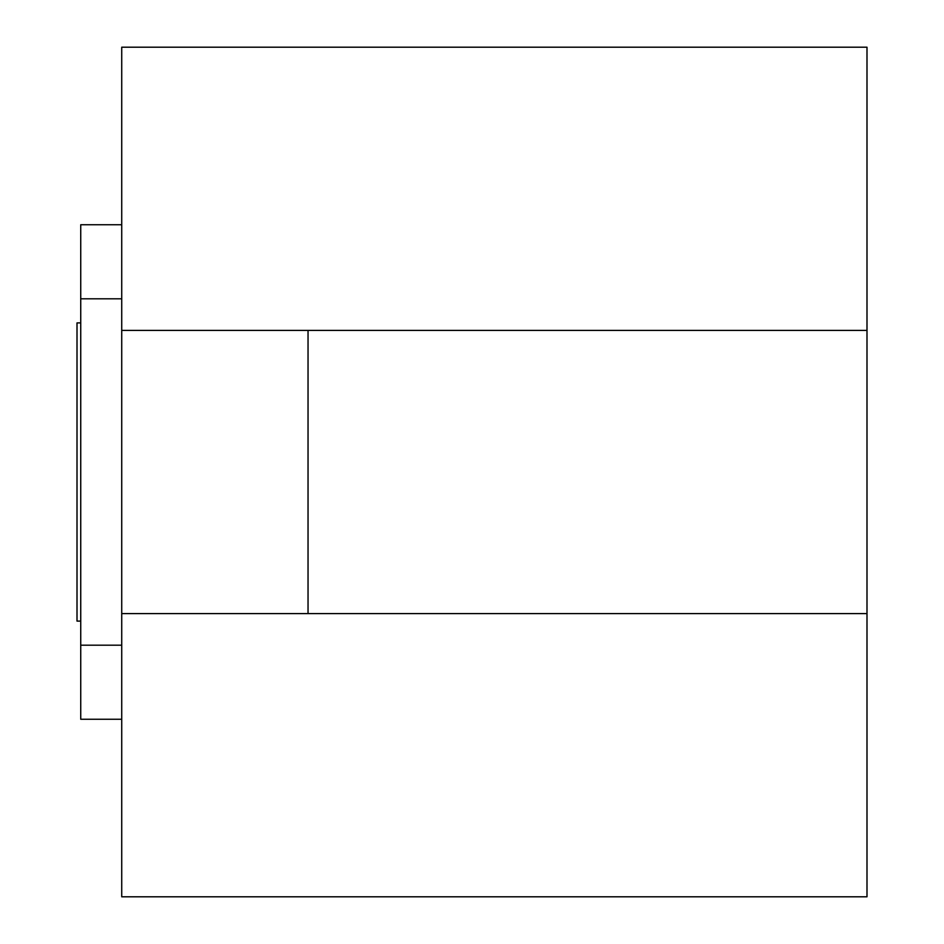 <?xml version="1.0" encoding="UTF-8"?>
<svg xmlns="http://www.w3.org/2000/svg" width="944" height="944" viewBox="0 0 944 944"><rect width="100%" height="100%" fill="white"/><g stroke="black" fill="none" stroke-linecap="round" stroke-linejoin="round"><path stroke-width="1.42" d="M866.993 613.6L866.993 896.8L121.729 896.8L121.729 613.6L866.993 613.6L866.993 330.4L121.729 330.4L121.729 47.2L866.993 47.2L866.993 330.4M121.729 613.6L121.729 330.4M308.039 613.6L308.039 330.4M121.729 224.755L80.736 224.755L80.736 719.245L121.729 719.245M80.736 298.8L121.729 298.8M80.736 322.895L77.007 322.895L77.007 621.105L80.736 621.105M80.736 645.2L121.729 645.2"/></g></svg>
